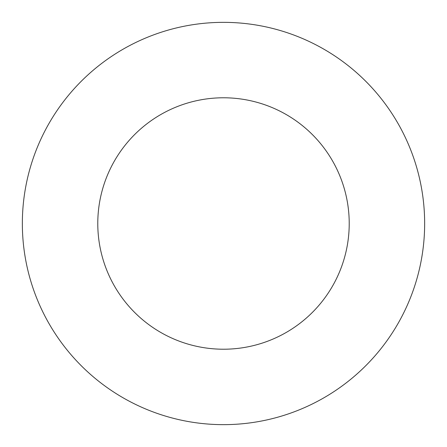 <?xml version="1.0" encoding="UTF-8"?>
<svg xmlns="http://www.w3.org/2000/svg" width="447" height="447" viewBox="0 0 447 447"><rect width="100%" height="100%" fill="white"/><g stroke="black" fill="none" stroke-linecap="round" stroke-linejoin="round"><path stroke-width="0.67" d="M349.219 223.5A125.719 125.719 0 0 0 223.5 97.781A125.719 125.719 0 0 0 97.781 223.5A125.719 125.719 0 0 0 223.5 349.219A125.719 125.719 0 0 0 349.219 223.5M424.65 223.5A201.15 201.15 0 0 0 223.5 22.35A201.15 201.15 0 0 0 22.35 223.5A201.15 201.15 0 0 0 223.5 424.65A201.15 201.15 0 0 0 424.65 223.5"/></g></svg>
